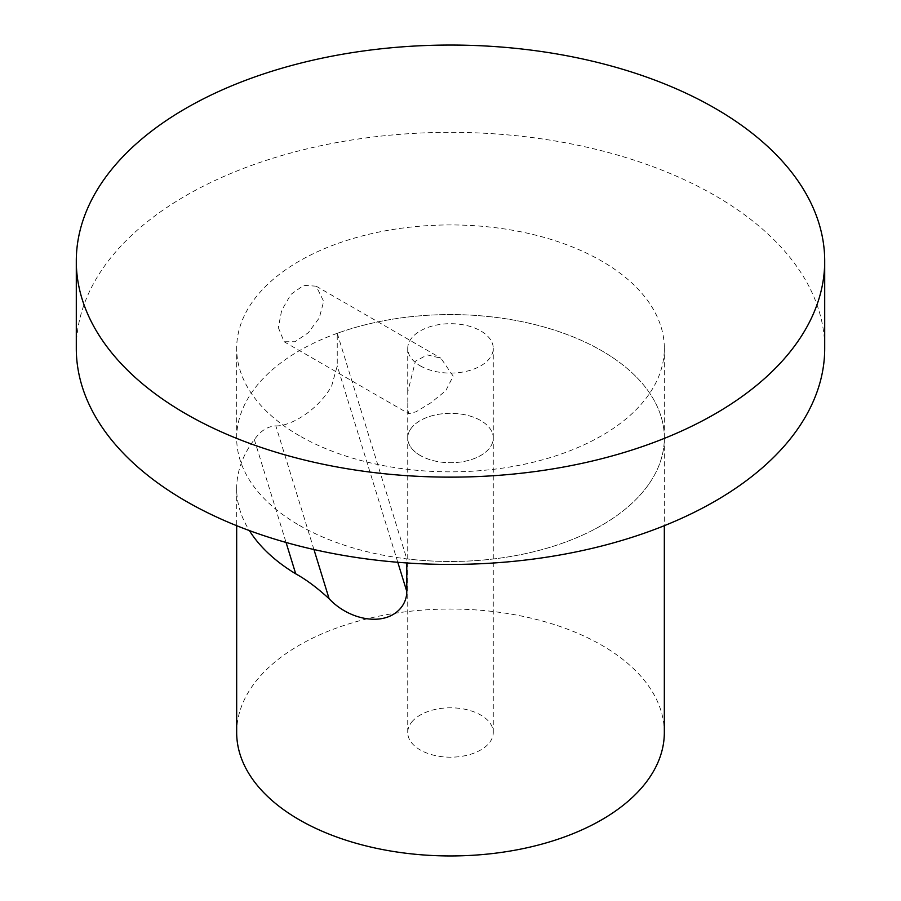 <?xml version="1.0" encoding="UTF-8"?>
<svg xmlns="http://www.w3.org/2000/svg" width="901" height="901" viewBox="0 0 901 901"><rect width="100%" height="100%" fill="white"/><g stroke="black" fill="none" stroke-linecap="round" stroke-linejoin="round"><path stroke-width="0.68" stroke-dasharray="4.5 3.38" d="M236.67 732.49A213.83 123.46 180 0 1 256.706 680.323A213.83 123.46 180 0 1 496.778 611.97A213.83 123.46 180 0 1 664.33 732.49M411.746 722.061A42.764 24.687 180 0 1 459.758 708.389A42.764 24.687 180 0 1 493.264 732.49A42.764 24.687 180 0 1 450.5 757.189A42.764 24.687 180 0 1 407.736 732.49A42.764 24.687 180 0 1 411.746 722.061M313.953 549.542L275.83 425.88C268.554 426.297 262.18 429.867 256.706 436.58L254.319 439.53A213.83 123.46 0 0 0 236.67 488.646A213.83 123.46 0 0 0 249.374 530.576M275.83 425.88C289.244 426.623 317.265 411.442 331.647 386.022L337.244 365.885L337.244 333.302A213.83 123.46 180 0 1 554.194 330.059A213.83 123.46 180 0 1 664.33 438.021A213.83 123.46 180 0 1 406.79 558.868L406.79 562.956M411.746 427.581A42.764 24.687 0 0 0 407.736 438.021A42.764 24.687 0 0 0 450.5 462.709A42.764 24.687 0 0 0 493.264 438.021A42.764 24.687 0 0 0 459.758 413.908A42.764 24.687 0 0 0 411.746 427.581M337.244 333.302L406.79 558.868M76.292 348.394A374.208 216.049 180 0 1 450.5 132.346A374.208 216.049 180 0 1 824.708 348.394M407.815 402.319L407.736 392.036L415.429 361.188L427.265 354.904L440.904 358.193L453.18 376.122L445.736 390.775L430.678 402.905L416.183 411.723L408.829 413.739L407.736 409.493L407.815 402.319M278.33 327.559L284.119 341.749L294.999 341.727L308.232 332.796L319.292 317.907L323.684 301.362L316.183 286.191L303.727 285.302L290.865 294.436L281.664 310.406L278.33 327.559M299.301 435.69A213.83 123.46 180 0 1 236.67 348.394A213.83 123.46 180 0 1 450.5 224.935A213.83 123.46 180 0 1 664.33 348.394A213.83 123.46 180 0 1 532.333 462.45A213.83 123.46 180 0 1 299.301 435.69M420.26 365.851A42.764 24.687 0 0 0 466.864 371.201A42.764 24.687 0 0 0 493.264 348.394A42.764 24.687 0 0 0 450.5 323.696A42.764 24.687 0 0 0 407.736 348.394A42.764 24.687 0 0 0 420.26 365.851M420.26 455.489A42.764 24.687 180 0 1 407.736 438.032A42.764 24.687 180 0 1 450.5 413.334A42.764 24.687 180 0 1 493.264 438.032A42.764 24.687 180 0 1 466.864 460.839A42.764 24.687 180 0 1 420.26 455.489M299.301 525.328A213.83 123.46 0 0 0 532.333 552.088A213.83 123.46 0 0 0 664.33 438.032A213.83 123.46 0 0 0 450.5 314.573A213.83 123.46 0 0 0 236.67 438.032A213.83 123.46 0 0 0 299.301 525.328M254.319 439.53L286.056 542.458M397.791 562.28L337.244 365.885M236.67 488.646L236.67 525.688M664.33 438.021L664.33 525.688M493.264 732.49L493.264 438.021M407.736 732.49L407.736 438.021M284.119 341.749L408.829 413.75M316.183 286.191L440.904 358.193M493.264 438.032L493.264 348.394M407.736 438.032L407.736 409.493M407.736 392.036L407.736 348.394M664.33 438.032L664.33 348.394M236.67 438.032L236.67 348.394"/><path stroke-width="1.35" d="M664.33 525.688L664.33 732.49A213.83 123.46 180 0 1 450.5 855.95A213.83 123.46 180 0 1 236.67 732.49L236.67 525.688M249.374 530.576A213.83 123.46 0 0 0 295.731 573.836C306.002 579.456 317.129 587.745 329.113 598.726L313.953 549.542M406.79 562.956L406.79 591.45C406.756 597.87 404.583 603.602 400.269 608.648C383.77 627.175 348.822 619.888 329.113 598.726M185.899 413.863A374.208 216.049 180 0 1 76.292 261.099A374.208 216.049 180 0 1 450.5 45.05A374.208 216.049 180 0 1 824.708 261.099A374.208 216.049 180 0 1 593.703 460.693A374.208 216.049 180 0 1 185.899 413.863M824.708 261.099L824.708 348.394A374.208 216.049 180 0 1 593.703 547.988A374.208 216.049 180 0 1 185.899 501.159A374.208 216.049 180 0 1 76.292 348.394L76.292 261.099M286.056 542.458L295.731 573.836M406.79 591.45L397.791 562.28"/></g></svg>
